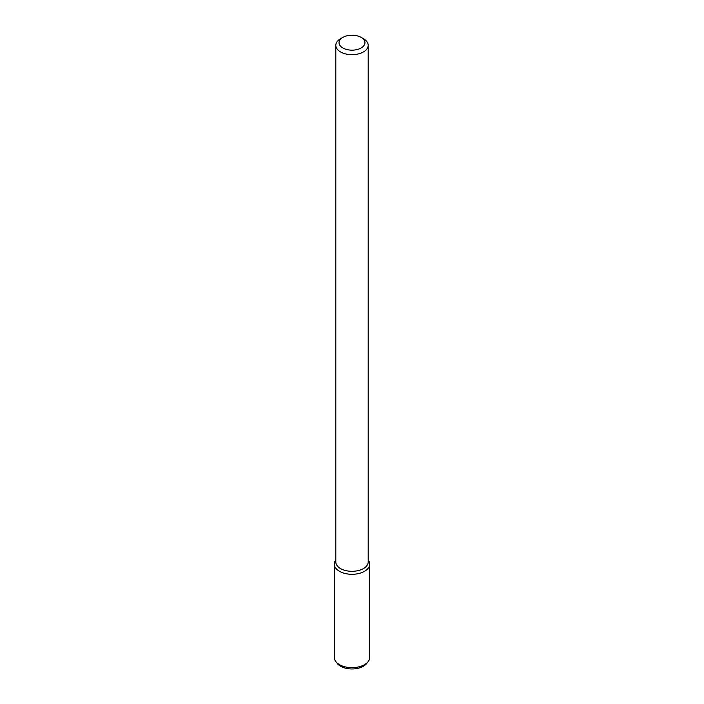 <?xml version="1.0" encoding="UTF-8"?>
<svg xmlns="http://www.w3.org/2000/svg" width="704" height="704" viewBox="0 0 704 704"><rect width="100%" height="100%" fill="white"/><g stroke="black" fill="none" stroke-linecap="round" stroke-linejoin="round"><path stroke-width="1.06" d="M361.161 47.969A12.954 7.48 180 0 1 342.839 47.969A12.954 7.48 180 0 1 342.839 37.391A12.954 7.48 180 0 1 361.161 37.391A12.954 7.48 180 0 1 361.161 47.969M361.161 37.391L363.449 38.711A16.192 9.346 180 0 1 368.192 45.32A16.192 9.346 180 0 1 363.449 51.929A16.192 9.346 180 0 1 345.805 53.962A16.192 9.346 180 0 1 335.808 45.32A16.192 9.346 180 0 1 340.551 38.711L342.839 37.391M368.192 45.32L368.192 561.959A16.192 9.346 180 0 1 363.449 568.568A16.192 9.346 180 0 1 345.805 570.601A16.192 9.346 180 0 1 335.808 561.959L335.808 45.32M369.688 564.08A17.688 10.217 180 0 0 368.192 559.97A17.688 10.217 180 0 1 364.514 571.305A17.688 10.217 180 0 1 342.012 572.51A17.688 10.217 180 0 1 335.808 559.97A17.688 10.217 180 0 0 334.312 564.08L334.312 657.439A17.688 10.217 180 0 0 335.852 661.61A17.688 10.217 180 0 0 364.514 664.655A17.688 10.217 180 0 0 368.148 661.61A17.688 10.217 180 0 0 369.688 657.439L369.688 564.08A17.688 10.217 180 0 1 364.514 571.305A17.688 10.217 180 0 1 345.233 573.522A17.688 10.217 180 0 1 334.312 564.08M368.148 661.61L366.731 663.441A16.13 9.319 180 0 1 363.405 666.23A16.13 9.319 180 0 1 337.269 663.441L335.852 661.61"/></g></svg>
